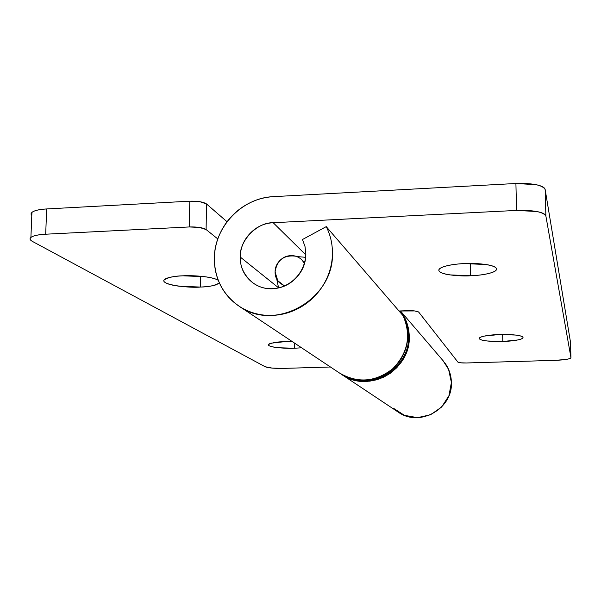 <?xml version="1.0" encoding="UTF-8"?>
<svg xmlns="http://www.w3.org/2000/svg" width="601" height="601" viewBox="0 0 601 601"><rect width="100%" height="100%" fill="white"/><g stroke="black" fill="none" stroke-linecap="round" stroke-linejoin="round"><path stroke-width="0.9" d="M219.373 282.891C215.03 285.573 208.675 286.962 200.298 287.053L200.494 276.235L200.298 287.053C191.644 288.172 160.227 285.197 164.201 279.863C168.46 277.294 174.726 275.942 182.989 275.814C175.515 276.144 170.068 276.986 166.65 278.338C163.277 279.69 162.863 281.133 165.403 282.673C167.949 284.205 172.622 285.392 179.406 286.241L200.298 287.053C207.465 286.752 212.829 285.963 216.398 284.686L219.403 282.966M294.573 343.111L294.543 348.234C288.059 348.76 267.257 347.536 268.489 344.553C271.75 342.728 277.069 341.774 284.461 341.691L271.329 343.163C268.369 343.945 267.625 344.786 269.105 345.688C270.6 346.582 273.823 347.28 278.774 347.769L294.543 348.234L301.597 347.791L294.543 348.234L294.573 343.111M400.754 311.401C406.246 318.778 409.078 327.147 409.258 336.522C410.964 369.961 368.683 393.798 342.029 374.708M398.433 412.256C419.656 427.416 452.884 408.823 451.396 382.439C451.223 375.039 448.947 368.413 444.575 362.546M31.8 215.421L31.951 212.408C34.189 210.568 39.088 209.411 46.668 208.945L45.691 234.21L189.292 226.953L189.796 201.185L46.668 208.945L45.691 234.21C38.096 234.645 33.175 235.72 30.944 237.433C29.479 238.732 30.02 240.092 32.574 241.497L265.146 366.745C268.369 367.985 274.492 368.533 283.507 368.39L330.452 367.001L283.507 368.39L272.133 368.09L265.146 366.745L32.574 241.497C29.524 239.852 29.246 238.319 31.748 236.884C34.295 235.449 38.945 234.555 45.691 234.21L189.292 226.953L199.517 227.448L206.09 229.544L217.825 238.958L206.09 229.544L206.541 203.972L199.99 201.718L189.796 201.185L46.668 208.945C39.936 209.313 35.301 210.275 32.762 211.815C30.884 212.972 30.561 214.189 31.793 215.466M292.386 341.653L284.461 341.691L292.402 341.668M218.283 280.306C215.984 278.789 211.454 277.587 204.686 276.693L182.989 275.814C190.585 275.243 211.544 276.197 218.283 280.306M227.035 221.754L206.541 203.972L206.09 229.544C202.898 227.629 197.293 226.765 189.292 226.953L189.796 201.185C197.774 200.982 203.356 201.913 206.541 203.972L227.035 221.754M393.302 408.147L404.398 415.329L417.5 417.657L430.594 414.743L441.652 407.012L448.97 395.653L451.396 382.439L448.594 369.412L443.05 360.675M340.925 373.972L349.534 378.555L355.281 380.343L362.418 381.365L369.735 381.169L376.887 379.749L383.799 377.112L390.177 373.386L396.735 367.744L401.438 361.99L405.097 355.574L407.673 348.61L409.138 340.204L408.943 331.647L407.455 324.585L405.795 320.048L400.424 310.95M470.358 263.448L470.575 275.776C461.831 276.52 438.076 274.995 438.895 269.879C440.398 265.86 456.475 263.786 464.588 263.576L486.149 264.538C492.362 265.529 495.795 266.882 496.441 268.579C497.065 270.277 494.841 271.817 489.762 273.215C484.707 274.597 478.306 275.453 470.575 275.776L449.803 274.89C443.666 273.973 440.09 272.689 439.076 271.021C438.069 269.353 440.03 267.783 444.958 266.318C449.946 264.846 456.482 263.937 464.588 263.576C473.565 262.81 496.914 264.342 496.524 269.308C495.299 273.53 478.501 275.589 470.575 275.776L470.358 263.448M502.654 334.441L502.804 341.481C496.246 341.879 479.252 341.143 479.305 338.34C480.034 335.929 493.09 334.622 499.378 334.509L515.523 335.042C520.12 335.598 522.607 336.365 522.983 337.334C523.328 338.303 521.533 339.189 517.581 339.993L502.804 341.481L487.11 340.985C482.55 340.459 479.981 339.723 479.395 338.769C478.817 337.815 480.469 336.913 484.338 336.079L499.378 334.509C506.08 334.096 522.945 334.855 523.02 337.604C522.367 340.091 508.957 341.383 502.804 341.481L502.654 334.441M326.238 226.63C330.347 234.751 332.413 243.488 332.451 252.833C334.381 299.155 275.183 332.646 239.13 306.202C222.813 294.633 214.557 278.646 214.354 258.242C214.272 226.832 242.135 197.744 273.41 196.647L515.913 183.493L536.107 184.68C541.809 185.889 544.829 187.52 545.167 189.578L570.477 342.037L570.95 357.663C569.996 359.052 564.88 359.939 555.609 360.337L566.6 359.353C569.598 358.82 571.04 358.234 570.942 357.603L545.888 216.082C545.55 214.166 542.523 212.641 536.806 211.522L516.544 210.425L273.185 222.716L305.841 254.907L273.185 222.716L516.544 210.425L515.913 183.493L273.41 196.647C265.65 197.075 258.182 198.961 251.015 202.297C243.848 205.647 237.508 210.192 231.986 215.947C226.479 221.701 222.19 228.237 219.132 235.554C216.082 242.872 214.489 250.437 214.354 258.242C214.234 266.048 215.586 273.523 218.426 280.659C221.273 287.789 225.398 294.047 230.814 299.433C236.238 304.812 242.549 308.884 249.746 311.671C256.95 314.436 264.493 315.683 272.388 315.397C280.276 315.097 287.902 313.279 295.256 309.943C302.603 306.593 309.109 301.98 314.766 296.098C320.416 290.2 324.773 283.507 327.845 276.002C330.903 268.497 332.436 260.774 332.451 252.833C332.413 243.488 330.347 234.751 326.238 226.63L403.061 315.69L326.238 226.63L302.483 239.521L326.238 226.63M339.512 373.033C357.843 383.566 375.625 382.101 392.851 368.638C408.056 352.885 411.46 335.23 403.061 315.69C406.073 321.535 407.651 327.8 407.786 334.479C407.914 341.158 406.569 347.581 403.767 353.749C400.957 359.909 396.96 365.183 391.777 369.57C386.593 373.95 380.749 377 374.258 378.72C367.759 380.433 361.269 380.643 354.785 379.366L346.657 376.902L339.28 372.875M278.579 287.811L240.257 257.055C239.13 240.858 257.025 222.197 273.185 222.716C264.185 223.189 256.469 226.765 250.054 233.443C243.653 240.13 240.385 248.003 240.257 257.055L278.579 287.811M418.709 312.099L457.909 362.11L460.757 362.816L466.414 362.974L555.609 360.337L466.414 362.974C461.726 363.049 458.894 362.764 457.909 362.11L418.709 312.099L414.878 310.95L399.019 311.002L407.576 310.687C413.533 310.582 417.244 311.055 418.709 312.099M305.856 254.05L305.015 246.538L302.483 239.521L305.015 246.538L305.856 254.05C304.654 282.425 273.342 298.464 252.428 282.455C244.006 275.123 239.949 266.656 240.257 257.055C240.145 266.115 243.232 273.748 249.513 279.938C255.823 286.121 263.523 289.036 272.614 288.69C281.719 288.3 289.524 284.724 296.045 277.962C302.536 271.179 305.804 263.208 305.856 254.05M545.888 216.082L570.942 357.603L570.477 342.037L545.167 189.578L545.888 216.082L545.167 189.578C542.741 185.1 532.989 183.072 515.913 183.493L516.544 210.425C533.68 210.034 543.462 211.913 545.888 216.082M570.477 342.037L570.942 357.603M407.794 335.411L408.567 335.906L408.192 336.169M284.521 285.963L277.79 280.742L275.078 271.922C276.978 260.113 283.755 254.862 295.422 256.154C299.448 257.333 302.468 259.76 304.482 263.433M408.567 335.906L407.861 335.433M284.453 285.993L279.533 282.786C276.535 279.848 275.048 276.227 275.078 271.922C275.123 267.618 276.663 263.869 279.705 260.691C282.755 257.521 286.422 255.838 290.704 255.635C294.993 255.44 298.652 256.8 301.687 259.707L304.504 263.366M400.469 310.95L443.343 361.013M342.33 374.904L398.125 412.053M31.921 212.438L30.906 237.44M239.934 306.735L339.685 373.146M496.516 268.805L496.524 269.308M340.339 373.582C367.211 393.587 410.288 369.683 408.575 335.891C408.432 326.666 405.683 318.35 400.326 310.957M296.766 256.544L305.684 257.318M276.745 279.112L278.594 287.894"/></g></svg>

